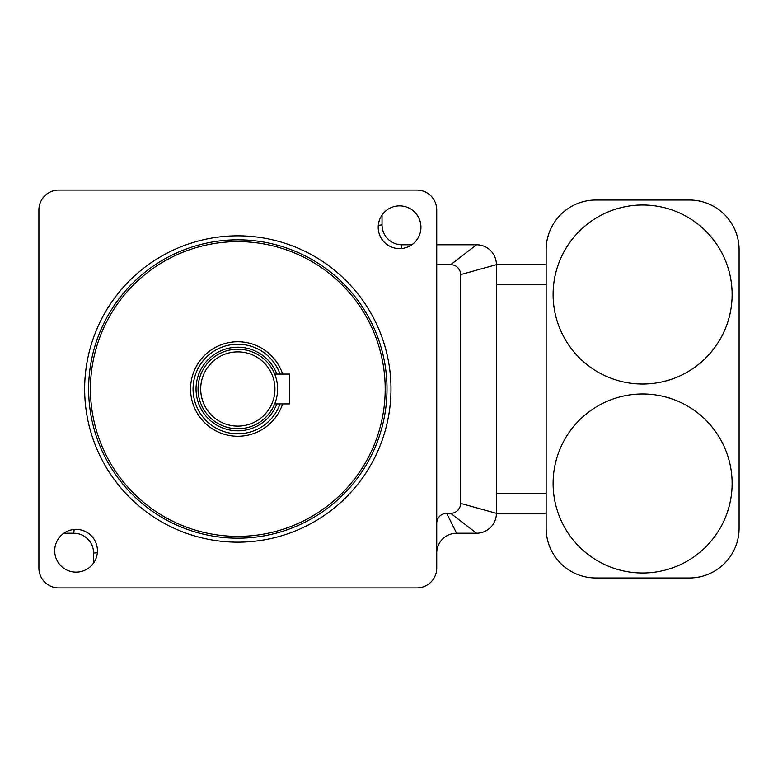 <?xml version="1.0" encoding="UTF-8"?>
<svg xmlns="http://www.w3.org/2000/svg" width="778" height="778" viewBox="0 0 778 778"><rect width="100%" height="100%" fill="white"/><g stroke="black" fill="none" stroke-linecap="round" stroke-linejoin="round"><path stroke-width="1.17" d="M289.542 374.082L274.702 374.082L289.542 374.082L289.542 403.918L274.702 403.918M237.825 351.88A37.12 37.12 0 0 1 269.966 407.555A37.12 37.12 0 0 1 205.674 407.555A37.12 37.12 0 0 1 237.825 351.88M237.825 349.215A39.785 39.785 0 0 1 272.271 408.888A39.785 39.785 0 0 1 203.369 408.888A39.785 39.785 0 0 1 237.825 349.215M280.022 403.918A44.754 44.754 0 0 1 193.352 383.943A44.754 44.754 0 0 1 280.022 374.082M382.037 215.01L382.037 224.891A19.888 19.888 0 0 0 401.934 244.778L411.815 244.778M436.74 244.778L476.525 244.778A19.888 19.888 0 0 1 496.413 264.676L496.413 513.324A19.888 19.888 0 0 1 476.525 533.222L456.637 533.222A19.888 19.888 0 0 0 436.74 553.109M93.603 562.99L93.603 553.109A19.888 19.888 0 0 0 73.716 533.222L63.835 533.222M436.74 523.273A9.949 9.949 0 0 1 446.689 513.324L450.666 513.324A9.949 9.949 0 0 0 460.615 503.376L460.615 274.624A9.949 9.949 0 0 0 450.666 264.676L436.74 264.676M456.608 533.222L446.689 513.324M450.666 513.324L476.525 533.222M450.666 264.676L476.525 244.778M378.196 227.244A21.385 21.385 0 0 1 410.269 208.728A21.385 21.385 0 0 1 410.269 245.76A21.385 21.385 0 0 1 378.196 227.244M54.684 550.756A21.385 21.385 0 0 1 86.757 532.24A21.385 21.385 0 0 1 86.757 569.272A21.385 21.385 0 0 1 54.684 550.756M237.825 239.809A149.191 149.191 0 0 0 108.619 463.591A149.191 149.191 0 0 0 367.022 463.591A149.191 149.191 0 0 0 237.825 239.809M237.825 241.618A147.382 147.382 0 0 0 110.184 462.686A147.382 147.382 0 0 0 365.456 462.686A147.382 147.382 0 0 0 237.825 241.618M282.647 374.082A47.244 47.244 0 0 0 190.843 383.953A47.244 47.244 0 0 0 282.647 403.918M38.9 209.972L38.9 568.028A19.888 19.888 0 0 0 58.788 587.925L416.852 587.925A19.888 19.888 0 0 0 436.74 568.028L436.74 209.972A19.888 19.888 0 0 0 416.852 190.075L58.788 190.075A19.888 19.888 0 0 0 38.9 209.972M689.366 200.024A49.734 49.734 0 0 1 739.1 249.757L739.1 528.243A49.734 49.734 0 0 1 689.366 577.976L595.88 577.976A49.734 49.734 0 0 1 546.146 528.243L546.146 249.757A49.734 49.734 0 0 1 595.88 200.024L689.366 200.024M553.109 483.488A89.519 89.519 0 0 0 687.382 561.006A89.519 89.519 0 0 0 687.382 405.97A89.519 89.519 0 0 0 553.109 483.488M553.109 294.512A89.519 89.519 0 0 0 687.382 372.03A89.519 89.519 0 0 0 687.382 216.994A89.519 89.519 0 0 0 553.109 294.512M460.615 503.376L496.413 513.324L546.146 513.324M460.615 274.624L496.413 264.676L546.146 264.676M276.842 403.918A41.769 41.769 0 0 1 196.357 383.924A41.769 41.769 0 0 1 276.842 374.082M401.458 248.542L401.905 244.778M97.367 552.643L93.603 553.109M74.182 529.458L73.716 533.222M378.273 225.357L382.037 224.891M237.825 235.831A153.169 153.169 0 0 0 105.176 465.584A153.169 153.169 0 0 0 370.464 465.584A153.169 153.169 0 0 0 237.825 235.831M496.413 493.437L546.146 493.437M496.413 284.563L546.146 284.563"/></g></svg>
